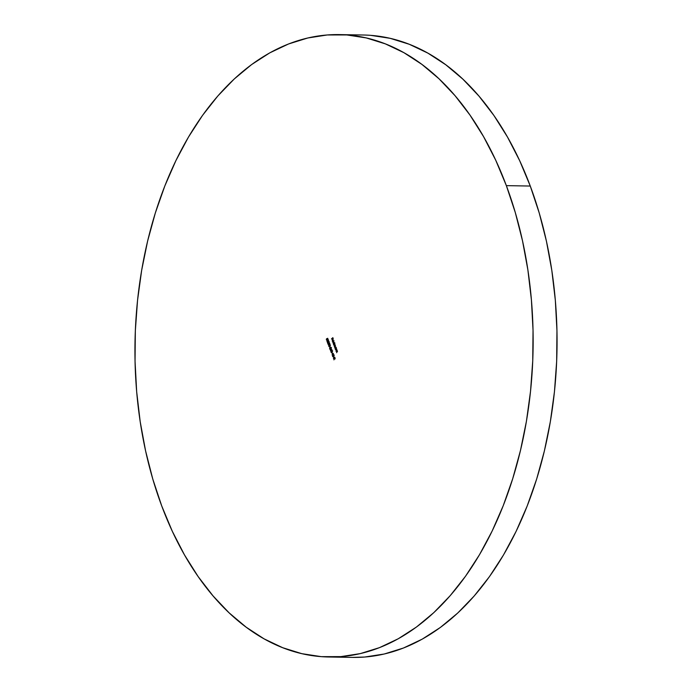 <?xml version="1.0" encoding="UTF-8"?>
<svg xmlns="http://www.w3.org/2000/svg" width="692" height="692" viewBox="0 0 692 692"><rect width="100%" height="100%" fill="white"/><g stroke="black" fill="none" stroke-linecap="round" stroke-linejoin="round"><path stroke-width="1.04" d="M506.354 185.638A311.244 199.071 91 0 1 505.195 500.584A311.244 199.071 91 0 1 328.726 656.993A311.244 199.071 91 0 1 161.729 505.956L152.776 479.028L145.571 450.821L140.182 421.601L136.661 391.655L135.044 361.259L135.338 330.715L137.544 300.319L141.652 270.364L147.604 241.136L155.354 212.911L164.826 185.966L175.924 160.561L188.553 136.938L202.574 115.33L217.859 95.946L234.277 78.957L251.646 64.546L269.802 52.843L288.59 43.959L307.81 37.982L327.281 34.963L346.822 34.946L366.232 37.922L385.34 43.864L403.946 52.704L421.886 64.382L438.979 78.758L455.059 95.712L469.972 115.071L483.578 136.653L495.74 160.25L506.354 185.638L515.298 212.556L522.503 240.773L527.892 269.992L531.413 299.939L533.039 330.335L532.736 360.869L530.53 391.265L526.43 421.229L520.471 450.457L512.72 478.682L503.257 505.627L492.15 531.032L479.53 554.655L465.508 576.263L450.215 595.648L433.806 612.636L416.437 627.047L398.272 638.751L379.493 647.634L360.272 653.611L340.801 656.63L321.261 656.647L301.842 653.672L282.743 647.729L264.128 638.88L246.196 627.212L229.104 612.835L213.024 595.881L198.102 576.523L184.505 554.941L172.334 531.344L161.729 505.956A311.244 199.071 91 0 1 162.888 191.009A311.244 199.071 91 0 1 339.348 34.6A311.244 199.071 91 0 1 506.354 185.638L530.271 186.044L506.354 185.638M328.726 656.993L352.652 657.4A311.244 199.071 -89 0 0 529.112 500.991A311.244 199.071 -89 0 0 530.271 186.044A311.244 199.071 -89 0 0 363.274 35.007L339.348 34.6M330.473 349.547L330.603 351.034L332.004 349.737L330.473 349.547L330.603 351.034L332.004 349.737L330.473 349.547M329.643 346.813L329.946 347.626L329.643 346.813M328.198 344.72L328.665 345.083L329.608 344.209L329.167 343.033L328.19 344.01L328.198 344.72L329.184 344.78L329.634 343.379L328.648 343.344L328.198 344.72L329.184 344.78M327.826 339.824L328.328 340.594L327.325 341.632L327.117 340.377L327.29 341.857L328.484 340.429L327.826 339.824L328.458 340.265L328.224 340.888L327.653 340.68L327.61 341.597L327.117 340.377L326.979 341.459L327.688 341.779L328.415 340.127L327.826 339.824L328.415 340.127M332.688 342.168L334.089 340.871L332.688 342.168M335.075 346.606L335.395 345.81L334.668 343.872L333.665 344.806L334.824 344.668L334.063 345.862L335.213 345.723L334.53 347.116L335.352 345.645L334.668 343.872L333.665 344.806L334.729 344.045L333.665 344.806L334.824 344.668L334.063 345.862L335.213 345.723L334.461 346.926L335.075 346.606M337.004 350.775L336.113 351.346L337.289 351.268L336.623 352.704L337.419 351.181L337.116 350.42L336.113 351.346L337.177 350.584L336.113 351.346L337.289 351.268L336.623 352.704L337.419 351.181L337.004 350.775M335.386 348.768L336.286 348.197L335.395 346.9L334.893 347.6L335.283 349.123L336.286 348.197L335.179 347.029L335.386 348.768M333.094 353.266L332.056 354.918L333.423 353.647L333.094 353.266L332.056 354.918L333.423 353.647L333.094 353.266M333.414 356.916L333.717 357.729L333.414 356.916M331.477 338.942L332.212 338.509L332.532 339.348L332.774 337.99L333.233 338.699L332.843 337.67L331.546 339.132L332.212 338.509L332.532 339.348L332.774 337.99L333.233 338.699L332.843 337.67L331.477 338.942M335.084 358.153L334.764 357.236L333.397 358.508L334.158 358.266L333.907 359.866L334.245 358.499L334.668 359.001L335.075 358.577L334.764 357.236L333.397 358.508L334.824 357.401L333.397 358.508L334.158 358.266L333.907 359.866L334.245 358.499L334.893 358.906L335.084 358.153M332.584 356.449L333.051 356.812L333.994 355.939L333.553 354.762L332.575 355.74L332.584 356.449L333.57 356.51L334.02 355.108L333.034 355.074L332.584 356.449L333.57 356.51M331.831 352.678L332.134 353.491L331.831 352.678M335.447 349.555L336.615 349.469L335.949 350.913L336.753 349.391L336.442 348.63L335.447 349.555L336.511 348.794L335.447 349.555L336.615 349.469L335.949 350.913L336.753 349.391L336.52 348.82L335.447 349.555M326.572 338.976L326.693 340.204L327.195 338.777L327.999 339.149L327.679 338.276L326.909 338.699L326.745 339.962L326.503 338.795L326.356 339.798L327.108 340.083L327.195 338.777L327.999 339.149L327.679 338.276L326.909 338.699L327.048 339.893L326.572 338.976M333.605 344.019L334.911 343.068L334.245 343.431L333.622 342.151L333.12 342.851L333.509 344.374L334.911 343.068L334.245 343.431L334.219 342.609L333.397 342.272L333.605 344.019M332.35 340.897L332.506 339.997L333.189 341.165L332.982 339.694L332.177 340.845L332.783 341.493L332.506 339.997L333.025 341.381L333.31 340.888L332.861 339.651L332.238 341.035L332.783 341.493L332.35 340.897M329.115 342.834L328.233 342.86L329.107 342.376L328.527 341.441L328.735 342.704L327.359 342.35L327.896 343.786L327.662 342.67L328.882 342.834L329.046 341.813L328.337 341.545L329.089 341.943L328.795 342.652L327.359 342.35L327.896 343.786L327.662 342.67L328.882 342.834M328.804 346.346L329.271 346.709L330.214 345.836L329.773 344.659L328.795 345.637L328.804 346.346L329.799 346.407L330.24 345.014L329.254 344.971L328.804 346.346L329.331 346.433M331.312 348.699L330.421 348.725L331.295 348.24L330.715 347.306L330.992 348.517L329.548 348.214L330.084 349.65L329.859 348.534L331.07 348.699L331.243 347.678L330.525 347.41L331.278 347.808L330.992 348.517L329.548 348.214L330.084 349.65L329.859 348.534L331.07 348.699M331.001 352.211L331.468 352.574L332.411 351.7L331.961 350.524L331.001 352.211L331.987 352.271L332.437 350.879L331.451 350.835L331.001 352.211L331.987 352.271M370.739 35.353L390.158 38.328L409.257 44.271L427.872 53.12L445.804 64.788L462.896 79.165L478.976 96.119L493.898 115.477L507.496 137.059L519.666 160.656L530.271 186.044L539.224 212.972L546.429 241.179L551.818 270.399L555.339 300.345L556.956 330.741L556.662 361.285L554.456 391.681L550.348 421.636L544.396 450.864L536.646 479.089L527.174 506.034L516.076 531.439L503.447 555.062L489.426 576.67L474.141 596.054L457.723 613.043L440.354 627.454L422.198 639.157L403.41 648.041L384.19 654.018L364.719 657.037L352.427 657.4M334.245 358.499L334.893 358.906M335.136 358.906L334.487 358.499M334.694 357.556L335.032 358.715L334.236 357.98L334.885 357.556L334.824 358.715L334.236 357.98L334.694 357.556M334.625 358.37L335.066 358.715L334.625 358.37M333.786 354.762L333.016 355.359L334.262 355.117M334.02 355.108L333.034 355.074M333.812 356.518L332.817 356.449M333.829 356.233L332.722 356.328L333.103 355.264L333.881 355.247L332.869 356.527L333.293 356.812M333.129 356.562L332.765 355.688L333.881 355.247L333.743 356.328L333.112 356.527M333.881 355.247L333.103 355.264M334.124 355.255L333.345 355.264L334.124 355.255M332.964 356.328L333.795 356.276M332.229 354.754L333.406 353.595L332.229 354.754M336.165 348.033L335.084 348.206L335.248 347.22L336.035 347.479L335.62 348.777L335.196 348.318M335.248 347.22L335.897 347.54L335.707 348.474L335.084 348.206L335.179 347.029L336.234 347.367M335.992 347.358L335.179 347.029M335.949 348.474L335.326 348.214L335.949 348.474L336.113 347.479L335.482 347.22L336.113 347.479M336.156 349.192L336.615 349.469M336.857 349.477L336.39 349.192L336.857 349.477M336.277 349.166L336.77 349.313M336.831 350.982L337.289 351.268M337.532 351.268L337.065 350.991L337.532 351.268M336.943 350.956L337.445 351.112M326.356 339.798L327.108 340.083M327.351 340.092L326.589 339.798M327.048 339.893L326.503 339.677M327.394 339.106L326.909 338.699L327.723 338.388L327.221 338.795M335.352 345.645L334.902 345.299M335.361 346.303L334.461 346.926L335.456 345.732L334.764 345.697L335.456 345.732M334.521 345.689L335.213 345.723M334.816 345.394L334.063 345.862L335.058 344.668L334.4 344.607L335.058 344.668M334.158 344.607L334.824 344.668M334.392 343.275L333.31 343.457L333.466 342.462L334.253 342.73L333.682 344.209L333.423 343.569M333.466 342.462L334.098 342.722L333.933 343.716L333.276 343.37L333.397 342.272L334.461 342.609M334.219 342.609L333.397 342.272M334.175 343.725L333.544 343.457L334.175 343.725L334.331 342.73L333.708 342.471L334.331 342.73M332.238 341.035L332.783 341.493M333.016 341.502L332.471 341.044M332.541 339.997L333.103 339.651M332.523 340.023L332.999 339.642M332.947 339.884L333.241 341.078L333.042 339.867M328.164 339.789L328.657 340.127M326.979 341.459L327.688 341.779M327.93 341.787L327.351 341.71M327.61 341.597L327.117 341.329M327.844 341.606L327.999 341.165M328.224 340.888L327.792 340.55M328.406 341.736L328.908 341.935M329.141 341.943L328.639 341.744L329.141 341.943M328.769 341.441L329.288 341.822M329.046 341.813L328.337 341.545M328.795 342.652L328.233 342.644M328.466 342.644L329.037 342.661L328.466 342.644M328.657 343.595L329.868 343.388M329.634 343.379L328.648 343.344M329.427 344.789L328.432 344.72M329.401 343.033L328.631 343.63M328.458 344.772L328.908 345.083M329.444 344.504L328.726 344.798M328.579 344.599L329.357 344.599L328.337 344.59L328.717 343.535L329.669 343.517L329.409 344.547M328.717 343.535L329.539 343.777L328.743 344.832L328.38 343.959L329.496 343.517M329.738 343.526L328.959 343.535L329.738 343.526M329.262 345.221L330.482 345.014M329.876 344.936L329.254 344.971M330.032 346.415L329.046 346.355M330.015 344.659L329.236 345.256M329.063 346.407L329.513 346.709M329.184 346.225L329.963 346.225L328.951 346.225L329.331 345.161L330.283 345.152L330.015 346.173M329.331 345.161L330.145 345.403L329.349 346.458L328.994 345.585L330.101 345.144M330.343 345.152L329.565 345.161L330.343 345.152M330.594 347.6L331.096 347.799M331.338 347.808L330.837 347.609L331.338 347.808M330.958 347.306L331.477 347.687M331.243 347.678L330.525 347.41M330.992 348.517L330.421 348.508M330.664 348.508L331.234 348.526L330.664 348.508M330.785 350.87L331.036 350.42L330.785 350.87M331.226 350.429L331.823 349.875L330.75 349.789L331.823 349.875L330.992 350.42L330.75 349.789L331.58 349.875L331.226 350.429M331.459 351.086L332.67 350.879M332.437 350.879L331.451 350.835M332.229 352.28L331.234 352.219M332.203 350.524L331.425 351.121M331.26 352.271L331.71 352.583M332.247 351.994L331.52 352.297M331.382 352.09L332.16 352.09L331.139 352.09L331.52 351.026L332.471 351.017L332.212 352.038M331.52 351.026L332.342 351.268L331.546 352.323L331.183 351.45L332.298 351.008M332.532 351.017L331.762 351.026L332.532 351.017M334.824 358.715L334.383 358.37M335.291 347.176L335.871 347.479M333.518 342.428L334.098 342.722M330.75 349.789L331.58 349.875L330.992 350.42L330.75 349.789"/></g></svg>
